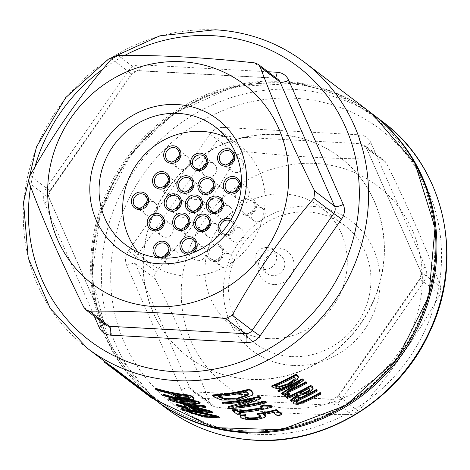 <?xml version="1.0" encoding="UTF-8"?>
<svg xmlns="http://www.w3.org/2000/svg" width="470" height="470" viewBox="0 0 470 470"><rect width="100%" height="100%" fill="white"/><g stroke="black" fill="none" stroke-linecap="round" stroke-linejoin="round"><path stroke-width="0.35" stroke-dasharray="2.35 1.76" d="M176.297 401.603L176.379 400.857A179.552 168.507 -52.7 0 0 184.105 402.714M200.155 402.59L188.141 402.332L176.379 400.857M170.322 400.469L170.404 399.717L168.871 398.548M205.572 406.714A179.552 168.507 127.3 0 1 170.404 399.717M164.242 395.84L164.324 395.088L163.049 394.119M194.51 402.314L194.592 401.586A179.552 168.507 127.3 0 1 164.324 395.088M187.418 401.327L194.592 401.586M103.929 361.824L138.192 387.903L138.292 387.033L104.029 360.954A179.552 168.507 -52.7 0 0 104.922 361.642M138.192 387.903A180.298 169.212 127.3 0 1 131.5 382.463L131.6 381.564A179.552 168.507 -52.7 0 0 138.292 387.033M131.5 382.463L144.531 392.726M152.497 398.672L152.591 397.82L131.6 381.564M153.796 397.602L152.591 397.82M275.443 386.076L275.532 385.265L276.19 385.764M293.979 377.245L294.073 376.382A179.552 168.507 127.3 0 1 275.532 385.265M295.242 378.52L294.737 376.881L294.073 376.382M298.409 376.899L297.892 378.15L289.021 384.425L277.641 387.844L273.417 386.851L271.918 385.711M277.553 388.655L277.641 387.844M285.108 396.621L285.196 395.816L284.15 395.023M289.761 393.948A179.552 168.507 127.3 0 1 285.196 395.816M286.735 392.045L286.829 391.234A179.552 168.507 -52.7 0 0 290.748 389.501M303.315 379.713L286.829 391.234M282.57 394.688L282.658 393.889L281.689 393.149M306.751 382.327A179.552 168.507 127.3 0 1 282.658 393.889M278.716 391.757L278.804 390.952L277.999 390.341M299.449 382.128L299.543 381.264A179.552 168.507 127.3 0 1 278.804 390.952M295.624 384.143L299.543 381.264M221.54 400.058L221.623 399.324L215.084 396.721L212.716 394.923M253.136 393.167L252.402 394.453C251.256 396.104 246.785 397.685 238.977 399.206C230.77 400.17 224.983 400.211 221.623 399.324M248.383 394.001L248.348 392.944L246.427 391.234A179.552 168.507 127.3 0 1 218.25 395.699L219.12 396.363M246.339 391.998L246.427 391.234M218.168 396.439L218.25 395.699M299.66 393.137L299.754 392.303L300.395 392.785M308.755 388.49L308.849 387.627A179.552 168.507 127.3 0 1 299.754 392.303M309.918 389.518L309.712 388.279L308.849 387.627M309.941 389.483L310.135 389.019L310.041 389.883M313.202 387.826L312.838 388.666L308.267 392.098L299.842 394.559L291.741 400.798L290.613 399.941M299.748 395.387L299.842 394.559M291.647 401.597L291.741 400.798M287.47 398.419L287.564 397.614L286.694 396.956M296.993 394.383L297.087 393.56A179.552 168.507 127.3 0 1 287.564 397.614M297.986 395.141L298.08 394.312L297.087 393.56M297.498 394.771L298.08 394.312M229.577 408.553L229.66 407.819L228.126 406.65M254.999 399.424L255.081 398.66A179.552 168.507 127.3 0 1 223.579 403.19L222.304 402.22M250.522 400.422L255.081 398.66M223.497 403.924L223.579 403.19M266.261 401.997A179.552 168.507 127.3 0 1 229.66 407.819M235.852 407.038L235.934 406.297A179.552 168.507 -52.7 0 0 240.769 405.769M260.85 397.873L248.442 402.69L235.934 406.297M320.981 393.155A179.552 168.507 127.3 0 1 305.888 400.904L297.968 403.565L294.032 403.119L293.562 402.238M297.88 404.37L297.968 403.565M317.132 390.229A179.552 168.507 127.3 0 1 302.04 397.973L297.481 400.305L296.546 401.856M265.474 415.774L264.686 416.737L256.92 418.817L247.273 418.935L241.198 417.219L240.288 415.662M245.798 414.763L244.97 415.768M263.37 414.599L263.453 413.847L264.592 414.517M273.188 412.519L273.276 411.755A179.552 168.507 127.3 0 1 263.453 413.847M277.5 415.803L277.588 415.039L273.276 411.755M281.935 413.923A179.552 168.507 127.3 0 1 277.588 415.039M260.627 416.308L260.239 415.057L257.319 413.653M239.06 412.731L239.142 411.996L240.017 412.66M272.171 406.368A179.552 168.507 127.3 0 1 239.142 411.996M237.191 414.346L237.274 413.612L232.256 409.793M240.969 413.383A179.552 168.507 127.3 0 1 237.274 413.612M262.225 408.201L262.307 407.443L260.445 406.027M261.467 407.625A179.552 168.507 -52.7 0 0 262.307 407.443M189.481 409.217L189.569 408.477A179.552 168.507 127.3 0 1 177.584 405.181L176.262 404.171M190.708 410.146L190.791 409.405L189.569 408.477M177.501 405.933L177.584 405.181M188.159 408.207L188.241 407.466L183.705 404.012A179.552 168.507 -52.7 0 0 188.652 405.087M186.702 407.096A179.552 168.507 -52.7 0 0 188.241 407.466M188.482 406.415L188.564 405.675L190.285 406.979M194.562 410.316L194.574 410.245A179.552 168.507 127.3 0 1 190.791 409.405M193.264 410.052L193.346 409.311L194.574 410.245M212.751 412.178A179.552 168.507 127.3 0 1 193.346 409.311M205.725 411.315L205.807 410.58L188.564 405.675M199.55 409.699A179.552 168.507 -52.7 0 0 205.807 410.58M173.524 394.348L173.606 393.607L174.969 394.63M187.612 396.545L187.695 395.811A179.552 168.507 127.3 0 1 173.606 393.607M189.304 397.914L188.828 396.674L187.695 395.811M189.316 397.908L189.627 397.62L189.545 398.349M156.534 389.977L156.622 389.225L155.253 388.185M194.057 398.46L193.47 398.983L186.22 398.842L177.496 396.756L169.623 392.755A179.552 168.507 127.3 0 1 156.622 389.225M169.541 393.496L169.623 392.755M219.425 417.102L203.774 416.297C189.539 412.736 182.378 410.334 182.29 409.088L181.755 408.465M190.315 409.852L194.515 410.751M214.772 416.661L215.248 416.391L214.96 416.003L209.691 414.393L188.364 410.163L186.149 410.275L186.678 410.615M185.768 410.674L185.85 409.928L186.114 410.569M225.87 137.158A74.037 69.484 127.3 0 1 238.731 144.795A74.037 69.484 127.3 0 1 259.516 227.627A74.037 69.484 127.3 0 1 185.779 276.007A74.037 69.484 127.3 0 1 149.049 262.624A74.037 69.484 127.3 0 1 138.262 252.267M291.641 356.583A74.037 69.484 -52.7 0 0 365.384 308.197A74.037 69.484 -52.7 0 0 344.592 225.365A74.037 69.484 -52.7 0 0 244.459 242.203A74.037 69.484 -52.7 0 0 254.91 343.2A74.037 69.484 -52.7 0 0 291.641 356.583M292.88 365.454A81.522 76.504 127.3 0 1 238.836 242.385A81.522 76.504 127.3 0 1 373.715 249.705A81.522 76.504 127.3 0 1 292.88 365.454M182.054 279.35A125.367 117.659 127.3 0 1 373.579 183.077A125.367 117.659 127.3 0 1 349.798 395.117A125.367 117.659 127.3 0 1 182.054 279.35M268.006 338.594A74.037 69.484 -52.7 0 0 341.743 290.207A74.037 69.484 -52.7 0 0 320.951 207.376A74.037 69.484 -52.7 0 0 220.824 224.208A74.037 69.484 -52.7 0 0 231.275 325.205A74.037 69.484 -52.7 0 0 268.006 338.594M275.285 253.771A11.221 10.534 -52.7 0 0 264.111 261.103A11.221 10.534 -52.7 0 0 267.26 273.658A11.221 10.534 -52.7 0 0 272.829 275.684A11.221 10.534 -52.7 0 0 284.003 268.352A11.221 10.534 -52.7 0 0 280.854 255.797A11.221 10.534 -52.7 0 0 275.285 253.771M274.063 284.556A18.706 17.555 127.3 0 1 261.667 256.32A18.706 17.555 127.3 0 1 292.61 258.001A18.706 17.555 127.3 0 1 274.063 284.556M267.066 247.508A11.221 10.534 -52.7 0 0 255.886 254.846A11.221 10.534 -52.7 0 0 259.041 267.401A11.221 10.534 -52.7 0 0 274.216 264.845A11.221 10.534 -52.7 0 0 272.629 249.541A11.221 10.534 -52.7 0 0 267.066 247.508M258.847 207.147A7.479 7.021 127.3 0 1 262.56 208.498A7.479 7.021 127.3 0 1 263.617 218.709A7.479 7.021 127.3 0 1 253.495 220.407A7.479 7.021 127.3 0 1 251.397 212.035A7.479 7.021 127.3 0 1 258.847 207.147M237.72 227.609A7.479 7.021 127.3 0 1 241.427 228.961A7.479 7.021 127.3 0 1 242.485 239.165A7.479 7.021 127.3 0 1 232.368 240.869A7.479 7.021 127.3 0 1 230.265 232.497A7.479 7.021 127.3 0 1 237.72 227.609M226.569 253.371A7.479 7.021 127.3 0 1 230.276 254.722A7.479 7.021 127.3 0 1 231.334 264.927A7.479 7.021 127.3 0 1 221.217 266.631A7.479 7.021 127.3 0 1 219.114 258.259A7.479 7.021 127.3 0 1 226.569 253.371M195.955 246.844A7.479 7.021 127.3 0 1 199.668 246.045A7.479 7.021 127.3 0 1 203.381 247.396A7.479 7.021 127.3 0 1 204.432 257.601A7.479 7.021 127.3 0 1 194.316 259.299A7.479 7.021 127.3 0 1 191.807 252.296M209.702 224.214A7.479 7.021 127.3 0 1 213.409 223.415A7.479 7.021 127.3 0 1 217.122 224.766A7.479 7.021 127.3 0 1 218.18 234.971A7.479 7.021 127.3 0 1 208.063 236.674A7.479 7.021 127.3 0 1 205.549 229.666M188.676 223.074A7.479 7.021 127.3 0 1 192.383 222.275A7.479 7.021 127.3 0 1 196.096 223.626A7.479 7.021 127.3 0 1 197.153 233.831A7.479 7.021 127.3 0 1 187.031 235.529A7.479 7.021 127.3 0 1 184.522 228.526M201.278 205.026A7.479 7.021 127.3 0 1 204.985 204.227A7.479 7.021 127.3 0 1 208.698 205.578A7.479 7.021 127.3 0 1 209.755 215.783A7.479 7.021 127.3 0 1 199.633 217.487A7.479 7.021 127.3 0 1 197.124 210.478M222.304 206.166A7.479 7.021 127.3 0 1 226.011 205.367A7.479 7.021 127.3 0 1 229.724 206.718A7.479 7.021 127.3 0 1 230.782 216.923A7.479 7.021 127.3 0 1 220.665 218.626A7.479 7.021 127.3 0 1 218.15 211.618M239.324 186.59A7.479 7.021 127.3 0 1 243.037 185.791A7.479 7.021 127.3 0 1 246.75 187.148A7.479 7.021 127.3 0 1 247.802 197.353A7.479 7.021 127.3 0 1 237.685 199.051A7.479 7.021 127.3 0 1 235.176 192.048M213.879 186.978A7.479 7.021 127.3 0 1 217.587 186.179A7.479 7.021 127.3 0 1 221.3 187.53A7.479 7.021 127.3 0 1 222.357 197.741A7.479 7.021 127.3 0 1 212.24 199.439A7.479 7.021 127.3 0 1 209.726 192.436M233.555 158.801A7.479 7.021 127.3 0 1 237.268 158.002A7.479 7.021 127.3 0 1 240.975 159.354A7.479 7.021 127.3 0 1 242.032 169.558A7.479 7.021 127.3 0 1 231.916 171.262A7.479 7.021 127.3 0 1 229.401 164.253M206.594 163.208A7.479 7.021 127.3 0 1 210.302 162.409A7.479 7.021 127.3 0 1 214.014 163.76A7.479 7.021 127.3 0 1 215.072 173.971A7.479 7.021 127.3 0 1 204.955 175.668A7.479 7.021 127.3 0 1 202.441 168.665M179.693 155.881A7.479 7.021 127.3 0 1 183.406 155.082A7.479 7.021 127.3 0 1 187.113 156.434A7.479 7.021 127.3 0 1 188.17 166.638A7.479 7.021 127.3 0 1 178.054 168.342A7.479 7.021 127.3 0 1 175.539 161.333M192.847 185.838A7.479 7.021 127.3 0 1 196.56 185.039A7.479 7.021 127.3 0 1 200.273 186.39A7.479 7.021 127.3 0 1 201.325 196.595A7.479 7.021 127.3 0 1 191.208 198.299A7.479 7.021 127.3 0 1 188.699 191.29M180.245 203.886A7.479 7.021 127.3 0 1 183.958 203.087A7.479 7.021 127.3 0 1 187.671 204.438A7.479 7.021 127.3 0 1 188.723 214.643A7.479 7.021 127.3 0 1 178.606 216.347A7.479 7.021 127.3 0 1 176.097 209.338M168.542 181.643A7.479 7.021 127.3 0 1 172.255 180.844A7.479 7.021 127.3 0 1 175.962 182.196A7.479 7.021 127.3 0 1 177.02 192.4A7.479 7.021 127.3 0 1 166.903 194.104A7.479 7.021 127.3 0 1 164.388 187.095M163.225 223.456A7.479 7.021 127.3 0 1 166.932 222.657A7.479 7.021 127.3 0 1 170.645 224.014A7.479 7.021 127.3 0 1 171.703 234.219A7.479 7.021 127.3 0 1 161.586 235.917A7.479 7.021 127.3 0 1 159.072 228.913M168.994 251.25A7.479 7.021 127.3 0 1 172.707 250.451A7.479 7.021 127.3 0 1 176.415 251.803A7.479 7.021 127.3 0 1 177.472 262.007A7.479 7.021 127.3 0 1 167.355 263.711A7.479 7.021 127.3 0 1 164.847 256.702M147.416 202.106A7.479 7.021 127.3 0 1 151.123 201.307A7.479 7.021 127.3 0 1 154.836 202.658A7.479 7.021 127.3 0 1 155.893 212.863A7.479 7.021 127.3 0 1 145.77 214.561A7.479 7.021 127.3 0 1 143.262 207.558M277.406 134.402A125.367 117.659 127.3 0 1 339.604 157.068A125.367 117.659 127.3 0 1 357.3 328.084A125.367 117.659 127.3 0 1 187.747 356.583A125.367 117.659 127.3 0 1 152.544 216.329A125.367 117.659 127.3 0 1 277.406 134.402M277.611 134.561A125.367 117.659 -52.7 0 0 152.75 216.488A125.367 117.659 -52.7 0 0 187.953 356.742A125.367 117.659 -52.7 0 0 357.505 328.236A125.367 117.659 -52.7 0 0 339.81 157.221A125.367 117.659 -52.7 0 0 277.611 134.561M440.807 287.053C426.496 248.589 408.307 207.182 386.252 162.82L384.031 160.07L380.471 158.831C338.958 159.318 293.568 156.857 244.312 151.446L237.708 154.759C214.385 196.66 187.183 235.611 156.111 271.613L154.589 275.097L155.288 278.916C177.349 323.278 195.538 364.691 209.849 403.154L211.764 405.675L215.63 407.143C264.886 412.554 310.276 415.016 351.789 414.528L358.387 411.209C389.46 375.207 416.661 336.262 439.99 294.361L440.807 287.053L420.926 271.924L366.371 147.686A7.479 7.021 -52.7 0 0 364.303 145.054A7.479 7.021 -52.7 0 0 360.59 143.703L224.431 136.312A7.479 7.021 -52.7 0 0 217.833 139.631L136.23 256.479A7.479 7.021 -52.7 0 0 135.407 263.788L189.968 388.02A7.479 7.021 -52.7 0 0 192.036 390.658A7.479 7.021 -52.7 0 0 195.749 392.009A7.479 2.18 93.1 0 0 195.332 391.845A7.479 2.18 93.1 0 0 192.87 397.749A14.964 14.041 127.3 0 1 181.314 389.777A7.479 2.291 -23.7 0 1 189.968 388.02L209.849 403.154M294.637 377.745L294.737 376.881M297.798 379.014L297.892 378.15M288.927 385.253L289.021 384.425M273.329 387.656L273.417 386.851M238.895 399.952L238.977 399.206M215.001 397.456L215.084 396.721M252.314 395.217L252.402 394.453M247.385 392.791L247.467 392.027M309.613 389.142L309.712 388.279M312.744 389.53L312.838 388.666M308.173 392.949L308.267 392.098M305.8 401.727L305.888 400.904M293.938 403.918L294.032 403.119M297.392 401.122L297.481 400.305M301.946 398.795L302.04 397.973M247.185 419.675L247.273 418.935M256.837 419.557L256.92 418.817M241.116 417.947L241.198 417.219M264.604 417.489L264.686 416.737M260.157 415.803L260.239 415.057M188.746 397.409L188.828 396.674M193.387 399.717L193.47 398.983M186.138 399.576L186.22 398.842M170.698 394.377L170.78 393.637M177.413 397.497L177.496 396.756M182.207 409.84L182.29 409.088M203.692 417.037L203.774 416.297M209.608 415.128L209.691 414.393M198.493 413.095L198.575 412.355M188.282 410.903L188.364 410.163M304.689 62.398A179.552 168.507 -52.7 0 0 215.613 29.939A179.552 168.507 -52.7 0 0 36.783 147.275A179.552 168.507 -52.7 0 0 87.203 348.153M154.524 399.388A179.552 168.507 127.3 0 1 104.105 198.516A179.552 168.507 127.3 0 1 282.934 81.175A179.552 168.507 127.3 0 1 372.011 113.634M246.768 215.395A8.977 8.425 -52.7 0 0 255.668 202.652A8.977 8.425 -52.7 0 0 240.816 201.847A8.977 8.425 -52.7 0 0 246.768 215.395M247.343 214.25A7.479 7.021 127.3 0 1 243.63 212.898A7.479 7.021 127.3 0 1 241.527 204.526A7.479 7.021 127.3 0 1 248.983 199.638A7.479 7.021 127.3 0 1 252.69 200.99A7.479 7.021 127.3 0 1 254.793 209.362A7.479 7.021 127.3 0 1 247.343 214.25M220.565 233.713A8.977 8.425 -52.7 0 0 225.635 235.858A8.977 8.425 -52.7 0 0 234.777 229.454A8.977 8.425 -52.7 0 0 231.152 219.355M189.069 254.241A8.977 8.425 -52.7 0 0 192.964 252.795M156.821 257.519A8.977 8.425 -52.7 0 0 160.623 258.7A8.977 8.425 -52.7 0 0 164.277 258.101M214.484 261.62A8.977 8.425 -52.7 0 0 223.391 248.877A8.977 8.425 -52.7 0 0 208.533 248.066A8.977 8.425 -52.7 0 0 214.484 261.62M230.347 220.718A7.479 7.021 127.3 0 1 231.563 221.452A7.479 7.021 127.3 0 1 233.666 229.824A7.479 7.021 127.3 0 1 226.211 234.712A7.479 7.021 127.3 0 1 222.504 233.361A7.479 7.021 127.3 0 1 221.623 232.556M215.06 260.474A7.479 7.021 127.3 0 1 211.353 259.123A7.479 7.021 127.3 0 1 209.25 250.751A7.479 7.021 127.3 0 1 216.699 245.863A7.479 7.021 127.3 0 1 220.412 247.214A7.479 7.021 127.3 0 1 222.516 255.586A7.479 7.021 127.3 0 1 215.06 260.474M203.381 247.396L193.511 239.888A7.479 7.021 127.3 0 1 195.614 248.254A7.479 7.021 127.3 0 1 188.159 253.142M217.122 224.766L207.258 217.258A7.479 7.021 127.3 0 1 209.356 225.624A7.479 7.021 127.3 0 1 201.906 230.517M196.096 223.626L186.226 216.118A7.479 7.021 127.3 0 1 188.329 224.484A7.479 7.021 127.3 0 1 180.88 229.372M208.698 205.578L198.828 198.07A7.479 7.021 127.3 0 1 200.931 206.442A7.479 7.021 127.3 0 1 193.481 211.33M229.724 206.718L219.86 199.209A7.479 7.021 127.3 0 1 221.958 207.581A7.479 7.021 127.3 0 1 214.508 212.469M246.75 187.148L236.88 179.634A7.479 7.021 127.3 0 1 238.983 188.006A7.479 7.021 127.3 0 1 231.534 192.894M221.3 187.53L211.43 180.022A7.479 7.021 127.3 0 1 213.533 188.394A7.479 7.021 127.3 0 1 206.083 193.282M240.975 159.354L231.111 151.845A7.479 7.021 127.3 0 1 233.208 160.217A7.479 7.021 127.3 0 1 225.759 165.105M214.014 163.76L204.15 156.251A7.479 7.021 127.3 0 1 206.248 164.623A7.479 7.021 127.3 0 1 198.798 169.511M187.113 156.434L177.249 148.925A7.479 7.021 127.3 0 1 179.346 157.291A7.479 7.021 127.3 0 1 171.897 162.185M200.273 186.39L190.403 178.882A7.479 7.021 127.3 0 1 192.506 187.254A7.479 7.021 127.3 0 1 185.051 192.142M187.671 204.438L177.801 196.93A7.479 7.021 127.3 0 1 179.904 205.296A7.479 7.021 127.3 0 1 172.449 210.19M175.962 182.196L166.098 174.687A7.479 7.021 127.3 0 1 168.195 183.053A7.479 7.021 127.3 0 1 160.746 187.941M170.645 224.014L160.781 216.5A7.479 7.021 127.3 0 1 162.879 224.871A7.479 7.021 127.3 0 1 155.429 229.76M176.415 251.803L166.55 244.294A7.479 7.021 127.3 0 1 168.654 252.66A7.479 7.021 127.3 0 1 161.198 257.554M154.836 202.658L144.966 195.15A7.479 7.021 127.3 0 1 147.069 203.516A7.479 7.021 127.3 0 1 139.619 208.404M283.181 82.949A178.054 167.103 -52.7 0 0 106.625 335.774A178.054 167.103 -52.7 0 0 401.227 351.754A178.054 167.103 -52.7 0 0 283.181 82.949M155.03 399.776L110.444 346.408L91.879 277.982L100.357 212.275L131.894 152.903L174.282 113.241L234.407 86.486L298.679 83.39L337.677 94.094L372.522 114.028A179.552 168.507 -52.7 0 0 283.962 81.956A179.552 168.507 -52.7 0 0 105.262 198.98A179.552 168.507 -52.7 0 0 155.035 399.782M244.376 430.855A178.054 167.103 127.3 0 1 126.33 162.056A178.054 167.103 127.3 0 1 420.932 178.036A178.054 167.103 127.3 0 1 244.376 430.855M165.317 407.602A179.552 168.507 127.3 0 1 114.897 206.73A179.552 168.507 127.3 0 1 293.726 89.388A179.552 168.507 127.3 0 1 382.803 121.848M267.994 71.751L140.965 64.86A7.479 2.18 -86.9 0 1 138.509 70.77A7.479 2.18 -86.9 0 1 138.092 70.606L274.251 77.991A7.479 7.021 127.3 0 1 277.964 79.342L274.668 78.155A7.479 2.18 -86.9 0 1 274.251 77.991L254.37 62.857M275.596 77.538A7.479 2.18 -86.9 0 1 274.668 78.155L138.509 70.77L136.423 70.982L131.847 74.213L131.494 73.919A7.479 7.021 127.3 0 1 138.092 70.606L118.211 55.472M140.965 64.86A14.964 14.041 -52.7 0 0 127.769 71.499L131.847 74.213L50.249 191.067L49.891 190.767L131.494 73.919L111.613 58.791M127.769 71.499L46.172 188.347L50.249 191.067L48.786 196.184L49.326 198.387A7.479 2.291 156.3 0 0 49.074 198.076A7.479 7.021 127.3 0 1 49.891 190.767L30.009 175.639M46.172 188.347A14.964 14.041 -52.7 0 0 44.532 202.958A7.479 2.291 156.3 0 0 49.326 198.387L103.882 322.62A7.479 2.291 156.3 0 0 103.635 322.314L49.074 198.076L29.193 182.947M44.532 202.958L94.288 316.263M103.794 323.501A7.479 2.291 156.3 0 0 103.882 322.62L105.697 324.946A7.479 7.021 127.3 0 1 103.635 322.314L83.754 307.18M30.615 186.702A172.073 161.486 127.3 0 1 34.909 167.091M103.089 68.955A172.073 161.486 127.3 0 1 124.703 55.448M181.314 389.777L126.753 265.538A7.479 2.291 -23.7 0 1 135.407 263.788L155.288 278.916M126.753 265.538A14.964 14.041 127.3 0 1 128.392 250.927L156.111 271.613M128.392 250.927L209.996 134.079L237.708 154.759M209.996 134.079A14.964 14.041 127.3 0 1 223.191 127.441A7.479 2.18 93.1 0 0 224.431 136.312L244.312 151.446M223.191 127.441L359.356 134.831A7.479 2.18 93.1 0 0 360.59 143.703L380.471 158.831M359.356 134.831A14.964 14.041 127.3 0 1 370.912 142.804A7.479 2.291 156.3 0 0 366.118 147.38A7.479 2.291 156.3 0 0 366.371 147.686L386.252 162.82M370.912 142.804L425.473 267.042A7.479 2.291 156.3 0 0 420.679 271.613A7.479 2.291 156.3 0 0 420.926 271.924A7.479 7.021 -52.7 0 1 420.11 279.233L439.99 294.361M425.473 267.042A14.964 14.041 127.3 0 1 423.834 281.653L419.757 278.933L420.11 279.233L338.506 396.081L338.153 395.787L333.571 399.024L331.497 399.23A7.479 2.18 -86.9 0 1 331.908 399.394A7.479 7.021 -52.7 0 0 338.506 396.081L358.387 411.209M423.834 281.653L342.231 398.501L338.153 395.787L419.757 278.933L421.214 273.816L420.679 271.613L366.118 147.38L364.303 145.054L384.031 160.07M342.231 398.501A14.964 14.041 127.3 0 1 329.035 405.14A7.479 2.18 -86.9 0 1 331.497 399.23L195.332 391.845L192.036 390.658L211.764 405.675M329.035 405.14L192.87 397.749M215.63 407.143L195.749 392.009L331.908 399.394L351.789 414.528M257.266 434.321A172.073 161.486 -52.7 0 0 427.888 189.998A172.073 161.486 -52.7 0 0 143.186 174.552A172.073 161.486 -52.7 0 0 257.266 434.321M295.366 378.056L295.272 378.914M248.495 393.613L248.407 394.371M296.347 402.285L296.441 401.474M244.835 416.749L244.923 416.015M260.733 416.702L260.815 415.956M215.248 416.391L215.166 417.125M153.437 398.566L145.265 392.344M238.731 144.795L215.09 126.8M149.049 262.624L125.408 244.635M344.592 225.365L320.951 207.376M254.91 343.2L231.275 325.205M280.854 255.797L272.629 249.541M267.26 273.658L259.041 267.401M262.56 208.498L252.69 200.99L255.139 204.891L253.759 211.03L247.261 214.214L243.63 212.898L253.495 220.407M241.427 228.961L231.563 221.452L234.007 225.353L232.626 231.493L226.129 234.677L222.504 233.361L232.368 240.869M230.276 254.722L220.412 247.214L222.856 251.115L221.476 257.255L214.978 260.439L211.353 259.123L221.217 266.631M184.451 251.791L194.316 259.299M198.193 229.16L208.063 236.674M177.167 228.02L187.031 235.529M189.768 209.972L199.633 217.487M210.795 211.118L220.665 218.626M227.821 191.543L237.685 199.051M202.37 191.93L212.24 199.439M222.046 163.754L231.916 171.262M195.085 168.16L204.955 175.668M168.184 160.828L178.054 168.342M181.344 190.791L191.208 198.299M168.742 208.833L178.606 216.347M157.033 186.59L166.903 194.104M151.716 228.408L161.586 235.917M157.491 256.197L167.355 263.711M135.906 207.053L145.77 214.561"/><path stroke-width="0.7" d="M170.322 400.469A180.298 169.212 -52.7 0 0 205.49 407.443L204.215 406.474A180.298 169.212 127.3 0 1 176.297 401.603L184.669 402.772L194.897 403.36L200.073 403.325L198.134 401.844A180.298 169.212 127.3 0 1 162.967 394.87L164.242 395.84A180.298 169.212 -52.7 0 0 194.51 402.314L181.479 401.527L168.789 399.3L170.322 400.469M200.073 403.325L200.155 402.59L198.217 401.116L198.134 401.844M204.215 406.474L204.297 405.745L205.572 406.714L205.49 407.443M184.105 402.714A179.552 168.507 -52.7 0 0 204.297 405.745M162.967 394.87L163.049 394.119A179.552 168.507 -52.7 0 0 198.217 401.116M168.789 399.3L168.871 398.548L187.418 401.327M104.469 362.235L152.497 398.672L153.708 398.419A180.298 169.212 127.3 0 1 148.185 394.976L113.922 368.897A180.298 169.212 127.3 0 1 104.469 362.235A180.298 169.212 127.3 0 1 103.929 361.824L104.029 360.96M153.708 398.419L153.796 397.602A179.552 168.507 -52.7 0 1 148.279 394.142L148.185 394.976M113.922 368.897L114.016 368.069L148.279 394.142M87.203 348.153A179.552 168.507 -52.7 0 0 330.034 307.327A179.552 168.507 -52.7 0 0 304.689 62.398C278.404 42.652 248.577 31.778 215.195 29.774L159.865 35.832L108.276 59.255L65.683 97.625L36.425 147.01L23.5 202.382L28.247 258.089L50.225 308.408L87.203 348.153L104.922 361.642A179.552 168.507 -52.7 0 0 114.016 368.069M288.927 385.253L297.798 379.014L298.238 377.134L295.912 375.025A180.298 169.212 127.3 0 1 271.83 386.516L273.329 387.656L277.553 388.655C279.239 388.86 283.034 387.732 288.927 385.253M294.637 377.745L295.272 378.914L294.907 379.842L288.063 384.548L279.491 387.292L276.101 386.581L275.443 386.076A180.298 169.212 -52.7 0 0 293.979 377.245L294.637 377.745M276.19 385.764L279.579 386.475L288.157 383.714L295.242 378.52M279.491 387.292L279.579 386.475M294.907 379.842L295.001 378.985M295.912 375.025L296.006 374.149L297.492 375.277L298.409 376.899L298.315 377.768M271.83 386.516L271.918 385.711A179.552 168.507 -52.7 0 0 296.006 374.149M284.062 395.822L285.108 396.621A180.298 169.212 -52.7 0 0 289.673 394.765L289.761 393.948L288.715 393.155L288.627 393.966A180.298 169.212 127.3 0 1 284.062 395.822L284.15 395.023A179.552 168.507 -52.7 0 0 288.715 393.155M289.673 394.765L288.627 393.966M282.57 394.688A180.298 169.212 -52.7 0 0 306.652 383.197L305.847 382.586A180.298 169.212 127.3 0 1 286.735 392.045L303.221 380.588L301.987 379.648A180.298 169.212 127.3 0 1 277.905 391.14L278.716 391.757A180.298 169.212 -52.7 0 0 299.449 382.128L281.601 393.948L282.57 394.688M303.221 380.588L303.315 379.713L302.087 378.779L301.987 379.648M305.847 382.586L305.941 381.711L306.751 382.327L306.652 383.197M290.748 389.501A179.552 168.507 -52.7 0 0 305.941 381.711M277.905 391.14L277.999 390.341A179.552 168.507 -52.7 0 0 302.087 378.779M281.601 393.948L281.689 393.149L295.624 384.143M249.235 389.871A180.298 169.212 127.3 0 1 212.634 395.658L215.001 397.456L221.54 400.058L238.895 399.952L252.314 395.217L253.06 393.86L251.573 391.651L249.235 389.871L249.317 389.101L251.662 390.881L253.136 393.167M212.634 395.658L212.716 394.923A179.552 168.507 -52.7 0 0 249.317 389.101M247.884 395.376L237.532 398.86L224.46 399.195L219.208 397.232L218.168 396.439A180.298 169.212 -52.7 0 0 246.339 391.998L248.36 393.919L247.884 395.376L248.383 394.001M224.46 399.195L224.542 398.454L237.614 398.108L247.966 394.618M219.12 396.363L224.542 398.454M291.647 401.597L299.748 395.387L308.173 392.949L312.744 389.53L313.108 388.696L310.688 386.27A180.298 169.212 127.3 0 1 286.606 397.761L287.47 398.419A180.298 169.212 -52.7 0 0 296.993 394.383L297.986 395.141L290.525 400.745L291.647 401.597M309.613 389.142L309.824 390.382L307.016 392.391L302.85 394.013L300.424 393.719L299.66 393.137A180.298 169.212 -52.7 0 0 308.755 388.49L309.613 389.142M310.041 389.883L309.824 390.382L309.941 389.483M300.395 392.785L302.944 393.173L307.11 391.545L309.918 389.518M302.85 394.013L302.944 393.173M310.688 386.27L310.782 385.394L312.779 386.945L313.108 388.696M286.606 397.761L286.694 396.956A179.552 168.507 -52.7 0 0 310.782 385.394M290.525 400.745L290.613 399.941L297.498 394.771M228.044 407.384L229.577 408.553A180.298 169.212 -52.7 0 0 266.173 402.761L266.261 401.997L264.986 401.028L264.904 401.791A180.298 169.212 127.3 0 1 235.852 407.038L246.574 404.03L258.999 399.4L260.762 398.642L260.85 397.873L258.905 396.398L258.823 397.168A180.298 169.212 127.3 0 1 222.222 402.954L223.497 403.924A180.298 169.212 -52.7 0 0 254.999 399.424L243.484 403.53L231.904 406.597L228.044 407.384L228.126 406.65L250.522 400.422M222.222 402.954L222.304 402.22A179.552 168.507 -52.7 0 0 258.905 396.398M266.173 402.761L264.904 401.791M240.769 405.769A179.552 168.507 -52.7 0 0 264.986 401.028M260.762 398.642L258.823 397.168M293.938 403.918L297.88 404.37L305.8 401.727A180.298 169.212 -52.7 0 0 320.881 394.03L320.017 393.372A180.298 169.212 127.3 0 1 304.854 401.104L299.813 402.966L296.646 402.849L296.347 402.285L296.887 401.503L301.946 398.795A180.298 169.212 -52.7 0 0 317.033 391.099L316.169 390.441A180.298 169.212 127.3 0 1 301.082 398.137L294.408 401.733L293.486 402.943L293.938 403.918M296.546 401.856L299.907 402.15L304.948 400.276A179.552 168.507 -52.7 0 0 320.117 392.497L320.981 393.155L320.881 394.03M320.017 393.372L320.117 392.497M317.033 391.099L317.132 390.229L316.263 389.565L316.169 390.441M293.468 403.037L293.668 401.885L294.502 400.928C294.396 400.646 296.617 399.441 301.176 397.315A179.552 168.507 -52.7 0 0 316.263 389.565M257.237 414.399L260.157 415.803L260.727 416.702L260.151 417.348L255.469 418.494L249.024 418.688L245.334 417.724L244.882 416.502L245.616 415.421A180.298 169.212 127.3 0 1 240.476 415.797L240.199 416.397L241.116 417.947L247.185 419.675L256.837 419.557L264.604 417.489L265.309 416.138L263.37 414.599A180.298 169.212 -52.7 0 0 273.188 412.519L277.5 415.803A180.298 169.212 -52.7 0 0 281.853 414.693L281.935 413.923L276.295 409.634L276.213 410.404A180.298 169.212 127.3 0 1 257.237 414.399L257.319 413.653A179.552 168.507 -52.7 0 0 276.295 409.634M240.476 415.797L240.558 415.063A179.552 168.507 -52.7 0 0 245.698 414.687L245.716 415.498M240.205 416.397L240.558 415.063M245.616 415.421L245.698 414.687M244.935 416.385L245.416 416.99L249.106 417.947L255.551 417.748L260.627 416.308M249.024 418.688L249.106 417.947M260.151 417.348L260.233 416.602M264.434 414.399L265.474 415.774L265.391 416.526M281.853 414.693L276.213 410.404M237.191 414.346A180.298 169.212 -52.7 0 0 240.887 414.123L239.06 412.731A180.298 169.212 -52.7 0 0 272.083 407.137L271.02 406.327L263.735 406.015A180.298 169.212 127.3 0 1 260.357 406.785L262.225 408.201A180.298 169.212 127.3 0 1 237.738 411.726L235.87 410.304A180.298 169.212 127.3 0 1 232.174 410.527L237.191 414.346M263.735 406.015L263.823 405.252L271.102 405.557L272.171 406.368L272.083 407.137M260.357 406.785L260.445 406.027A179.552 168.507 -52.7 0 0 263.823 405.252M271.02 406.327L271.102 405.557M240.887 414.123L240.969 413.383L240.017 412.66M237.738 411.726L237.82 410.986A179.552 168.507 -52.7 0 0 261.467 407.625M235.87 410.304L235.952 409.57L237.82 410.986M232.174 410.527L232.256 409.793A179.552 168.507 -52.7 0 0 235.952 409.57M194.486 410.986L193.264 410.052A180.298 169.212 -52.7 0 0 212.669 412.907L211.4 411.943L188.57 405.827A180.298 169.212 127.3 0 1 183.617 404.752L188.159 408.207A180.298 169.212 127.3 0 1 176.174 404.929L177.501 405.933A180.298 169.212 -52.7 0 0 189.481 409.217L190.708 410.146A180.298 169.212 -52.7 0 0 194.486 410.986L194.562 410.316M176.174 404.929L176.262 404.171A179.552 168.507 -52.7 0 0 186.702 407.096M183.617 404.752L183.694 404.071M191.942 409.041L188.482 406.415L205.725 411.315A180.298 169.212 127.3 0 1 191.942 409.041L192.024 408.307A179.552 168.507 -52.7 0 0 199.55 409.699M190.285 406.979L192.024 408.307M212.669 412.907L212.751 412.178L211.482 411.215L211.4 411.943M188.74 405.116L211.482 411.215M188.57 405.827L188.652 405.105M186.138 399.576L193.387 399.717L193.975 399.195L193.663 398.542L190.338 395.91A180.298 169.212 127.3 0 1 155.171 388.937L156.534 389.977A180.298 169.212 -52.7 0 0 169.541 393.496L177.413 397.497L186.138 399.576M188.746 397.409L189.228 398.642L184.575 398.466L178.759 397.132L173.524 394.348A180.298 169.212 -52.7 0 0 187.612 396.545L188.746 397.409M189.545 398.349L189.228 398.642L189.316 397.908M174.54 394.318L178.841 396.398L184.657 397.732L189.304 397.914M178.759 397.132L178.841 396.398M155.171 388.937L155.253 388.185A179.552 168.507 -52.7 0 0 190.421 395.182L193 397.15L194.057 398.46L193.975 399.195M190.338 395.91L190.421 395.182M182.207 409.84L203.692 417.037L219.343 417.836L218.826 417.107L197.095 412.026L181.667 409.217L182.207 409.84M181.667 409.217L181.755 408.465L190.315 409.852M194.515 410.751L218.908 416.379L219.343 417.836M186.678 410.615L191.337 412.466L202.376 415.233L214.772 416.661M186.114 410.569L186.067 411.027L188.282 410.903L209.608 415.128L214.878 416.737L212.704 417.448L202.294 415.968L191.255 413.212L185.768 410.674M214.878 416.737L215.166 417.125M162.138 258.018A74.037 69.484 127.3 0 1 125.408 244.635A74.037 69.484 127.3 0 1 114.956 143.632A74.037 69.484 127.3 0 1 215.09 126.8A74.037 69.484 127.3 0 1 235.881 209.632A74.037 69.484 127.3 0 1 162.138 258.018M159.265 263.758A81.522 76.504 -52.7 0 0 240.094 148.009A81.522 76.504 -52.7 0 0 105.215 140.689A81.522 76.504 -52.7 0 0 159.265 263.758M138.262 252.267A74.037 69.484 127.3 0 1 138.597 161.627A74.037 69.484 127.3 0 1 225.87 137.158M48.434 177.654A125.367 117.659 -52.7 0 0 216.177 293.421A125.367 117.659 -52.7 0 0 239.964 81.381A125.367 117.659 -52.7 0 0 48.434 177.654M191.807 252.296A7.479 7.021 127.3 0 1 195.955 246.844M205.549 229.666A7.479 7.021 127.3 0 1 209.702 224.214M184.522 228.526A7.479 7.021 127.3 0 1 188.676 223.074M197.124 210.478A7.479 7.021 127.3 0 1 201.278 205.026M218.15 211.618A7.479 7.021 127.3 0 1 222.304 206.166M235.176 192.048A7.479 7.021 127.3 0 1 239.324 186.59M209.726 192.436A7.479 7.021 127.3 0 1 213.879 186.978M229.401 164.253A7.479 7.021 127.3 0 1 233.555 158.801M202.441 168.665A7.479 7.021 127.3 0 1 206.594 163.208M175.539 161.333A7.479 7.021 127.3 0 1 179.693 155.881M188.699 191.29A7.479 7.021 127.3 0 1 192.847 185.838M176.097 209.338A7.479 7.021 127.3 0 1 180.245 203.886M164.388 187.095A7.479 7.021 127.3 0 1 168.542 181.643M159.072 228.913A7.479 7.021 127.3 0 1 163.225 223.456M164.847 256.702A7.479 7.021 127.3 0 1 168.994 251.25M143.262 207.558A7.479 7.021 127.3 0 1 147.416 202.106M83.754 307.18C61.693 262.818 43.504 221.411 29.193 182.947L28.799 179.358L30.009 175.639C53.339 133.738 80.54 94.793 111.613 58.791L118.211 55.472C159.724 54.984 205.114 57.446 254.37 62.857L258.236 64.325L260.151 66.846C274.462 105.309 292.651 146.722 314.712 191.084L313.889 198.387C282.817 234.389 255.615 273.34 232.292 315.241L225.694 318.554C176.432 313.143 131.042 310.682 89.529 311.169L85.969 309.93L83.754 307.18M276.101 386.581L276.19 385.77M288.063 384.548L288.157 383.714M297.392 376.153L297.492 375.277M251.573 391.651L251.662 390.881M237.532 398.86L237.614 398.108M219.208 397.232L219.29 396.492M300.424 393.719L300.518 392.885M307.016 392.391L307.11 391.545M312.368 387.544L312.462 386.675M299.813 402.966L299.907 402.15M296.646 402.849L296.735 402.038M304.854 401.104L304.948 400.276M301.082 398.137L301.176 397.315M294.408 401.733L294.502 400.928M245.334 417.724L245.416 416.99M255.469 418.494L255.551 417.748M264.51 415.269L264.592 414.517M174.458 395.059L174.517 394.541M184.575 398.466L184.657 397.732M192.917 397.879L193 397.15M197.095 412.026L197.177 411.291M218.826 417.107L218.908 416.379M212.704 417.448L212.787 416.714M191.255 413.212L191.337 412.466M154.524 399.388L214.15 427.594L281.254 429.745L345.615 405.522L397.426 358.628L428.828 296.188L435.026 227.703L415.081 163.595L372.011 113.634A179.552 168.507 127.3 0 1 397.356 358.569A179.552 168.507 127.3 0 1 154.524 399.388L153.437 398.566M231.152 219.355A8.977 8.425 -52.7 0 0 219.831 222.11A8.977 8.425 -52.7 0 0 220.565 233.713M192.964 252.795A8.977 8.425 -52.7 0 0 194.322 238.631A8.977 8.425 -52.7 0 0 180.692 242.432A8.977 8.425 -52.7 0 0 187.589 254.293A8.977 8.425 -52.7 0 0 189.069 254.241M180.304 230.523A8.977 8.425 -52.7 0 0 189.204 217.775A8.977 8.425 -52.7 0 0 174.352 216.97A8.977 8.425 -52.7 0 0 180.304 230.523M213.932 213.615A8.977 8.425 -52.7 0 0 222.833 200.872A8.977 8.425 -52.7 0 0 207.981 200.061A8.977 8.425 -52.7 0 0 213.932 213.615M205.508 194.427A8.977 8.425 -52.7 0 0 214.408 181.684A8.977 8.425 -52.7 0 0 199.556 180.88A8.977 8.425 -52.7 0 0 205.508 194.427M198.222 170.657A8.977 8.425 -52.7 0 0 207.123 157.914A8.977 8.425 -52.7 0 0 192.271 157.109A8.977 8.425 -52.7 0 0 198.222 170.657M184.481 193.287A8.977 8.425 -52.7 0 0 193.382 180.545A8.977 8.425 -52.7 0 0 178.524 179.734A8.977 8.425 -52.7 0 0 184.481 193.287M160.17 189.093A8.977 8.425 -52.7 0 0 169.071 176.344A8.977 8.425 -52.7 0 0 154.219 175.539A8.977 8.425 -52.7 0 0 160.17 189.093M164.277 258.101A8.977 8.425 -52.7 0 0 169.024 244.988A8.977 8.425 -52.7 0 0 155.664 243.948A8.977 8.425 -52.7 0 0 156.821 257.519M139.044 209.555A8.977 8.425 -52.7 0 0 147.944 196.807A8.977 8.425 -52.7 0 0 133.092 196.002A8.977 8.425 -52.7 0 0 139.044 209.555M154.853 230.911A8.977 8.425 -52.7 0 0 163.754 218.162A8.977 8.425 -52.7 0 0 148.902 217.357A8.977 8.425 -52.7 0 0 154.853 230.911M171.873 211.336A8.977 8.425 -52.7 0 0 180.78 198.587A8.977 8.425 -52.7 0 0 165.922 197.782A8.977 8.425 -52.7 0 0 171.873 211.336M171.321 163.331A8.977 8.425 -52.7 0 0 180.221 150.582A8.977 8.425 -52.7 0 0 165.37 149.777A8.977 8.425 -52.7 0 0 171.321 163.331M225.183 166.251A8.977 8.425 -52.7 0 0 234.084 153.508A8.977 8.425 -52.7 0 0 219.232 152.697A8.977 8.425 -52.7 0 0 225.183 166.251M230.958 194.045A8.977 8.425 -52.7 0 0 239.859 181.297A8.977 8.425 -52.7 0 0 225.007 180.492A8.977 8.425 -52.7 0 0 230.958 194.045M192.906 212.475A8.977 8.425 -52.7 0 0 201.806 199.726A8.977 8.425 -52.7 0 0 186.954 198.922A8.977 8.425 -52.7 0 0 192.906 212.475M201.33 231.663A8.977 8.425 -52.7 0 0 210.231 218.914A8.977 8.425 -52.7 0 0 195.379 218.109A8.977 8.425 -52.7 0 0 201.33 231.663M221.623 232.556A7.479 7.021 127.3 0 1 220.659 224.413A7.479 7.021 127.3 0 1 227.85 220.101A7.479 7.021 127.3 0 1 230.347 220.718M188.159 253.142A7.479 7.021 127.3 0 1 184.451 251.791A7.479 7.021 127.3 0 1 182.348 243.425A7.479 7.021 127.3 0 1 189.798 238.531A7.479 7.021 127.3 0 1 193.511 239.888L195.955 243.789L194.574 249.922L188.076 253.113L184.451 251.791M201.906 230.517A7.479 7.021 127.3 0 1 198.193 229.16A7.479 7.021 127.3 0 1 196.096 220.794A7.479 7.021 127.3 0 1 203.545 215.906A7.479 7.021 127.3 0 1 207.258 217.258L209.702 221.159L208.322 227.298L201.824 230.482L198.193 229.16M180.88 229.372A7.479 7.021 127.3 0 1 177.167 228.02A7.479 7.021 127.3 0 1 175.063 219.655A7.479 7.021 127.3 0 1 182.519 214.761A7.479 7.021 127.3 0 1 186.226 216.118L188.676 220.019L187.295 226.152L180.791 229.342L177.167 228.02M193.481 211.33A7.479 7.021 127.3 0 1 189.768 209.972A7.479 7.021 127.3 0 1 187.665 201.607A7.479 7.021 127.3 0 1 195.121 196.719A7.479 7.021 127.3 0 1 198.828 198.07L201.278 201.971L199.897 208.11L193.399 211.294L189.768 209.972M214.508 212.469A7.479 7.021 127.3 0 1 210.795 211.118A7.479 7.021 127.3 0 1 208.698 202.746A7.479 7.021 127.3 0 1 216.147 197.858A7.479 7.021 127.3 0 1 219.86 199.209L222.304 203.111L220.924 209.25L214.426 212.434L210.795 211.118M231.534 192.894A7.479 7.021 127.3 0 1 227.821 191.543A7.479 7.021 127.3 0 1 225.718 183.171A7.479 7.021 127.3 0 1 233.167 178.283A7.479 7.021 127.3 0 1 236.88 179.634L239.324 183.535L237.949 189.674L231.446 192.864L227.821 191.543M206.083 193.282A7.479 7.021 127.3 0 1 202.37 191.93A7.479 7.021 127.3 0 1 200.267 183.559A7.479 7.021 127.3 0 1 207.722 178.671A7.479 7.021 127.3 0 1 211.43 180.022L213.879 183.923L212.499 190.062L206.001 193.246L202.37 191.93M225.759 165.105A7.479 7.021 127.3 0 1 222.046 163.754A7.479 7.021 127.3 0 1 219.948 155.382A7.479 7.021 127.3 0 1 227.398 150.494A7.479 7.021 127.3 0 1 231.111 151.845L233.555 155.746L232.174 161.886L225.676 165.07L222.046 163.754M198.798 169.511A7.479 7.021 127.3 0 1 195.085 168.16A7.479 7.021 127.3 0 1 192.988 159.788A7.479 7.021 127.3 0 1 200.437 154.9A7.479 7.021 127.3 0 1 204.15 156.251L206.594 160.153L205.214 166.292L198.716 169.476L195.085 168.16M171.897 162.185A7.479 7.021 127.3 0 1 168.184 160.828A7.479 7.021 127.3 0 1 166.086 152.462A7.479 7.021 127.3 0 1 173.536 147.574A7.479 7.021 127.3 0 1 177.249 148.925L179.693 152.826L178.312 158.966L171.814 162.15L168.184 160.828M185.051 192.142A7.479 7.021 127.3 0 1 181.344 190.791A7.479 7.021 127.3 0 1 179.24 182.419A7.479 7.021 127.3 0 1 186.69 177.531A7.479 7.021 127.3 0 1 190.403 178.882L192.847 182.783L191.466 188.922L184.969 192.107L181.344 190.791M172.449 210.19A7.479 7.021 127.3 0 1 168.742 208.833A7.479 7.021 127.3 0 1 166.638 200.467A7.479 7.021 127.3 0 1 174.088 195.579A7.479 7.021 127.3 0 1 177.801 196.93L180.245 200.831L178.864 206.97L172.367 210.155L168.742 208.833M160.746 187.941A7.479 7.021 127.3 0 1 157.033 186.59A7.479 7.021 127.3 0 1 154.936 178.224A7.479 7.021 127.3 0 1 162.385 173.33A7.479 7.021 127.3 0 1 166.098 174.687L168.542 178.588L167.161 184.728L160.664 187.912L157.033 186.59M155.429 229.76A7.479 7.021 127.3 0 1 151.716 228.408A7.479 7.021 127.3 0 1 149.619 220.036A7.479 7.021 127.3 0 1 157.068 215.148A7.479 7.021 127.3 0 1 160.781 216.5L163.225 220.401L161.845 226.54L155.347 229.73L151.716 228.408M161.198 257.554A7.479 7.021 127.3 0 1 157.491 256.197A7.479 7.021 127.3 0 1 155.388 247.831A7.479 7.021 127.3 0 1 162.837 242.937A7.479 7.021 127.3 0 1 166.55 244.294L168.994 248.195L167.614 254.335L161.116 257.519L157.491 256.197M139.619 208.404A7.479 7.021 127.3 0 1 135.906 207.053A7.479 7.021 127.3 0 1 133.803 198.687A7.479 7.021 127.3 0 1 141.258 193.793A7.479 7.021 127.3 0 1 144.966 195.15L147.416 199.051L146.035 205.184L139.537 208.375L135.906 207.053M155.035 399.782A179.552 168.507 -52.7 0 0 155.552 400.17A179.552 168.507 -52.7 0 0 244.629 432.629A179.552 168.507 -52.7 0 0 423.452 315.294A179.552 168.507 -52.7 0 0 373.039 114.416A179.552 168.507 -52.7 0 0 372.522 114.028L382.803 121.848A179.552 168.507 127.3 0 1 433.217 322.726A179.552 168.507 127.3 0 1 254.393 440.061A179.552 168.507 127.3 0 1 165.317 407.602L155.03 399.776M343.247 204.462L288.686 80.223A7.479 2.291 -23.7 0 1 280.032 81.98L334.593 206.213A7.479 7.021 127.3 0 1 333.771 213.521L341.608 219.073A14.964 14.041 -52.7 0 0 343.247 204.462A7.479 2.291 -23.7 0 1 334.593 206.213L314.712 191.084M288.686 80.223A14.964 14.041 -52.7 0 0 277.13 72.251A7.479 2.18 -86.9 0 1 275.596 77.538M258.236 64.325L277.964 79.342A7.479 7.021 127.3 0 1 280.032 81.98L260.151 66.846M277.13 72.251L267.994 71.751M94.288 316.263L99.088 327.196A7.479 2.291 156.3 0 0 103.794 323.501M99.088 327.196A14.964 14.041 -52.7 0 0 110.65 335.169A7.479 2.18 93.1 0 0 109.41 326.298A7.479 7.021 127.3 0 1 105.697 324.946L85.969 309.93M110.65 335.169L246.809 342.56A7.479 2.18 93.1 0 0 245.569 333.688L109.41 326.298L89.529 311.169M246.809 342.56A14.964 14.041 -52.7 0 0 260.004 335.921L252.173 330.369A7.479 7.021 127.3 0 1 245.569 333.688L225.694 318.554M260.004 335.921L341.608 219.073M313.889 198.387L333.771 213.521L252.173 330.369L232.292 315.241M124.703 55.448A172.073 161.486 127.3 0 1 212.734 35.679A172.073 161.486 127.3 0 1 357.934 215.325A172.073 161.486 127.3 0 1 169.764 371.365A172.073 161.486 127.3 0 1 30.615 186.702M34.909 167.091A172.073 161.486 127.3 0 1 103.089 68.955M253.06 393.86L253.148 393.09M372.011 113.634L304.689 62.398M382.803 121.848C444.156 166.809 464.771 258.001 430.326 330.575C400.399 398.819 326.392 445.143 254.805 440.226C221.429 438.222 191.596 427.348 165.317 407.602"/></g></svg>
